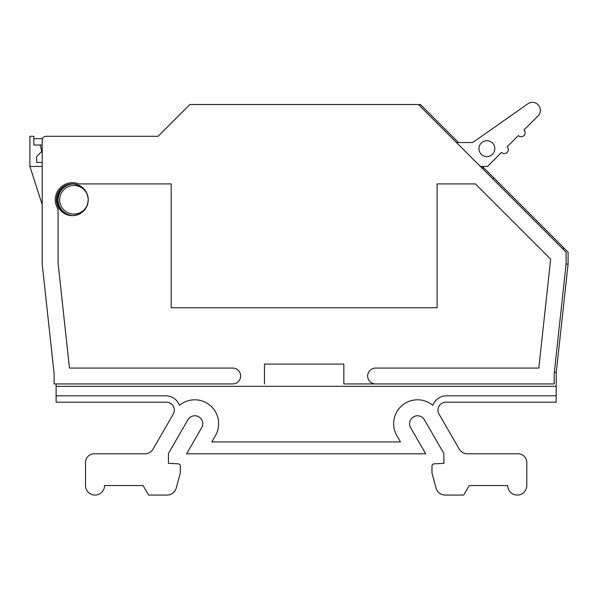 <?xml version="1.0" encoding="UTF-8"?>
<svg xmlns="http://www.w3.org/2000/svg" width="598" height="598" viewBox="0 0 598 598"><rect width="100%" height="100%" fill="white"/><g stroke="black" fill="none" stroke-linecap="round" stroke-linejoin="round"><path stroke-width="0.9" d="M58.081 199.784A15.877 15.877 0 0 1 73.158 183.93C82.375 185.216 87.405 190.5 88.242 199.784A14.285 14.285 0 0 1 73.95 214.077A14.285 14.285 0 0 1 59.665 199.784A14.285 14.285 0 0 1 73.95 185.5A14.285 14.285 0 0 1 88.242 199.784C87.39 209.083 82.36 214.368 73.158 215.639A15.877 15.877 0 0 1 58.081 199.784M264.458 383.938L264.458 364.1L343.835 364.1L343.835 383.938L375.589 383.938A7.938 7.938 0 0 1 367.65 376.007A7.938 7.938 0 0 1 375.589 368.069L538.828 368.069L550.661 259.173L475.38 183.907L437.108 183.907L437.108 307.738L171.192 307.738L171.192 183.907L78.63 183.907A17.065 17.065 0 0 0 58.081 209.121L58.081 263.21L69.473 368.069L232.712 368.069A7.938 7.938 0 0 1 240.65 376.007A7.938 7.938 0 0 1 232.712 383.938L56.115 383.938L56.115 402.207L166.394 402.207A7.938 7.938 0 0 1 173.271 414.108L153.103 449.038A9.523 9.523 0 0 1 144.858 453.8L94.23 453.8A8.731 8.731 0 0 0 85.499 462.531L85.499 485.546A9.523 9.523 0 0 0 95.03 495.069A9.523 9.523 0 0 0 104.553 485.546L143.086 485.546L148.588 495.069L167.074 495.069A9.523 9.523 0 0 0 176.275 488.013L180.342 472.846L180.342 466.201A2.385 2.385 0 0 0 178.084 463.824L168.434 463.323L168.434 453.516L187.936 419.736A7.938 7.938 0 0 1 202.744 423.705A7.938 7.938 0 0 1 201.683 427.675L186.598 453.792L425.701 453.792L410.624 427.675A7.938 7.938 0 0 1 413.524 416.828A7.938 7.938 0 0 1 424.371 419.736L443.873 453.516L443.873 463.323L434.223 463.824A2.385 2.385 0 0 0 431.965 466.201L431.965 472.846L436.032 488.013A9.523 9.523 0 0 0 445.233 495.069L463.719 495.069L469.221 485.546L507.754 485.546A9.523 9.523 0 0 0 517.277 495.069A9.523 9.523 0 0 0 526.801 485.546L526.801 462.531A8.731 8.731 0 0 0 518.07 453.8L467.449 453.8A9.523 9.523 0 0 1 459.204 449.038L439.037 414.108A7.938 7.938 0 0 1 445.914 402.207L556.192 402.207L556.215 372.786L554.383 371.814M556.192 395.809L446.4 395.809A14.322 14.322 0 0 0 432.885 405.369A23.89 23.89 0 0 0 396.87 435.65L400.496 441.929L211.804 441.929L215.43 435.65A23.89 23.89 0 0 0 179.422 405.369A14.322 14.322 0 0 0 165.908 395.809L56.115 395.809M72.365 215.661A15.877 15.877 0 0 1 56.489 199.784A15.877 15.877 0 0 1 72.365 183.907A15.877 15.877 0 0 1 88.242 199.784A15.877 15.877 0 0 1 72.365 215.661M65.025 185.709A16.669 16.669 0 0 0 65.025 213.86M494.815 148.663A7.938 7.938 0 0 1 486.877 156.601A7.938 7.938 0 0 1 478.946 148.663A7.938 7.938 0 0 1 486.877 140.724A7.938 7.938 0 0 1 494.815 148.663M456.446 142.526L472.756 142.526L527.855 103.813A7.938 7.938 0 0 1 538.492 105.203A7.938 7.938 0 0 1 538.028 115.922L523.998 129.953A3.969 3.969 0 0 1 522.712 136.426A3.969 3.969 0 0 1 518.384 135.567L507.156 146.794A3.969 3.969 0 0 1 505.871 153.267A3.969 3.969 0 0 1 501.543 152.408L487.512 166.438L480.358 166.438M42.204 162.477L36.642 162.477L36.642 156.527L41.808 151.369L40.103 145.015L33.869 145.015L33.869 136.284L29.9 136.284L29.9 166.438L42.204 166.438M42.204 145.015L40.103 145.015M42.533 138.669L33.869 138.669M458.449 142.526L420.446 104.53L418.443 104.53L566.097 252.162L566.097 264.069L554.189 373.623L554.189 383.938L343.835 383.938M232.712 383.938L54.112 383.938L54.112 373.623L42.204 264.069L42.204 140.253A3.969 3.969 0 0 1 46.173 136.284L158.096 136.284L189.858 104.53L418.443 104.53M554.189 383.938L375.589 383.938M56.115 386.323L556.192 386.323M29.9 166.438L42.204 204.755M566.097 264.069L568.1 264.069L568.1 252.162L563.869 247.931L562.868 248.932M563.869 247.931L483.961 168.031L481.958 168.031M492.789 178.869L493.791 177.868M483.961 168.031L482.362 166.438M556.215 372.786L568.1 264.069"/></g></svg>
